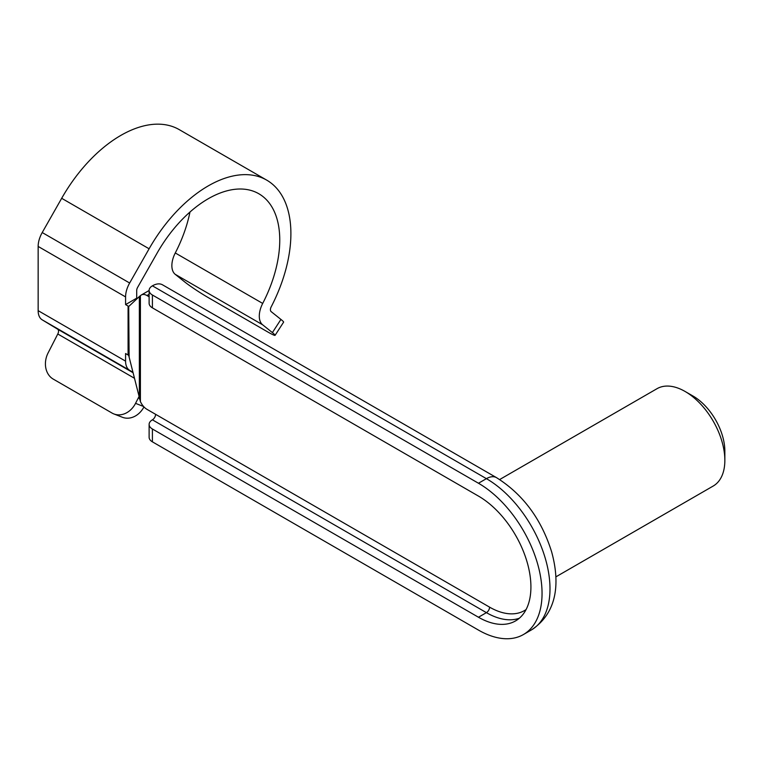<?xml version="1.0" encoding="UTF-8"?>
<svg xmlns="http://www.w3.org/2000/svg" width="763" height="763" viewBox="0 0 763 763"><rect width="100%" height="100%" fill="white"/><g stroke="black" fill="none" stroke-linecap="round" stroke-linejoin="round"><path stroke-width="1.14" d="M139.352 398.849L139.352 296.54L140.402 295.672L140.402 401.605L128.699 355.434A4.492 2.594 0 0 0 128.079 354.986L125.58 353.546L125.58 361.137A20.229 11.683 120 0 0 129.653 370.332L42.223 319.85A20.229 11.683 -60 0 1 38.15 310.655L125.58 361.137M128.079 354.986L128.079 306.039L125.58 304.599L136.701 298.171L137.264 298.495M128.079 306.039A4.492 2.594 180 0 1 128.699 306.488L129.119 356.798M140.402 401.605L140.945 402.654A11.245 6.486 -120 0 0 146.982 409.34L489.588 607.148A69.691 40.239 -120 0 0 526.098 609.542M149.119 294.299L146.982 295.539L149.119 296.778M146.982 295.539A11.245 6.486 -120 0 0 141.355 294.985A11.245 6.486 -120 0 0 140.945 295.262L140.402 295.672M139.352 296.54L129.119 306.125M125.58 304.599L125.58 296.912L38.15 246.439L38.15 310.655M262.644 324.8L272.401 332.601A20.229 1.44 -147.1 0 1 275.081 335.329A20.229 1.44 -147.1 0 1 267.288 331.686L208.471 297.732A20.229 1.44 -147.1 0 1 184.97 282.129L175.213 274.327A20.229 11.683 -60 0 1 175.28 252.963L262.701 303.436A20.229 11.683 120 0 0 262.644 324.8L175.213 274.327M189.968 212.038A101.164 58.408 -60 0 1 175.28 252.963M134.326 378.19L57.788 333.994L48.117 352.878A20.229 16.452 -68.6 0 0 53.229 379.097L112.047 413.06A20.229 16.452 -68.6 0 0 113.868 413.937A20.229 16.452 -68.6 0 0 135.547 403.35L143.578 406.498M57.788 333.994A4.492 2.594 120 0 0 57.626 329.168L42.223 319.85M38.15 246.439A20.229 11.683 -60 0 1 42.223 232.543L129.653 283.016A20.229 11.683 120 0 0 125.58 296.912M272.401 332.601L280.927 319.42L271.161 311.628A4.492 2.594 -60 0 1 271.18 306.879A116.901 67.487 -60 0 0 266.688 180.116A116.901 67.487 -60 0 0 149.109 248.786L61.679 198.304L42.223 232.543M61.679 198.304A116.901 67.487 -60 0 1 179.257 129.634L266.688 180.116M262.701 303.436A101.164 58.408 -60 0 0 258.819 193.745A101.164 58.408 -60 0 0 157.073 253.163L137.607 287.403A4.492 2.594 -60 0 0 136.701 290.493L136.701 298.171M478.468 630.085L152.409 441.844A11.245 6.486 180 0 1 149.119 437.256L149.119 424.409A11.245 6.486 0 0 0 152.409 428.997L478.468 617.238A74.183 42.833 -120 0 0 515.559 620.91A74.183 42.833 -120 0 0 526.928 561.473A74.183 42.833 -120 0 0 478.468 496.093L152.409 307.851A11.245 6.486 180 0 1 149.119 303.264L149.119 290.417A11.245 6.486 0 0 0 152.409 295.004L478.468 483.246A89.92 51.913 60 0 1 537.209 562.484A89.92 51.913 60 0 1 523.428 634.539A89.92 51.913 60 0 1 478.468 630.085M499.651 479.546L657.01 388.691A56.204 32.447 60 0 1 685.107 391.476A56.204 32.447 60 0 1 724.85 460.308A56.204 32.447 60 0 1 713.214 486.031L555.845 576.885M685.107 391.476L693.062 396.064A44.96 25.961 60 0 1 724.85 451.133L724.85 460.308M478.468 483.246L486.412 478.659L152.409 285.829A11.245 6.486 0 0 0 149.119 290.417M280.927 319.42A20.229 1.44 32.9 0 1 283.607 322.148L275.081 335.329M149.109 248.786L129.653 283.016M132.896 372.287L129.653 370.332M138.866 396.865L135.547 403.35M143.959 406.908A20.229 16.452 111.4 0 1 122.385 417.266L113.868 413.937M478.468 617.238L486.412 612.651L152.409 419.822A4.492 2.594 120 0 0 155.595 414.309M152.409 419.822A11.245 6.486 0 0 0 149.119 424.409M152.409 285.829A20.229 11.683 -60 0 1 162.529 284.828L496.532 477.657A20.229 11.683 120 0 0 486.412 478.659A89.92 51.913 -120 0 1 545.154 557.896A89.92 51.913 -120 0 1 531.372 629.952L523.428 634.539M57.626 329.168L132.981 372.668M519.317 618.249A74.183 42.833 60 0 1 486.412 612.651A4.492 2.594 120 0 0 489.588 607.148M152.409 428.997L152.409 441.844M152.409 295.004L152.409 307.851M496.532 477.657C522.932 494.271 541.291 518.964 551.601 551.735C559.842 581.578 558.154 612.403 531.372 629.952M149.119 290.503L141.355 294.985"/></g></svg>
